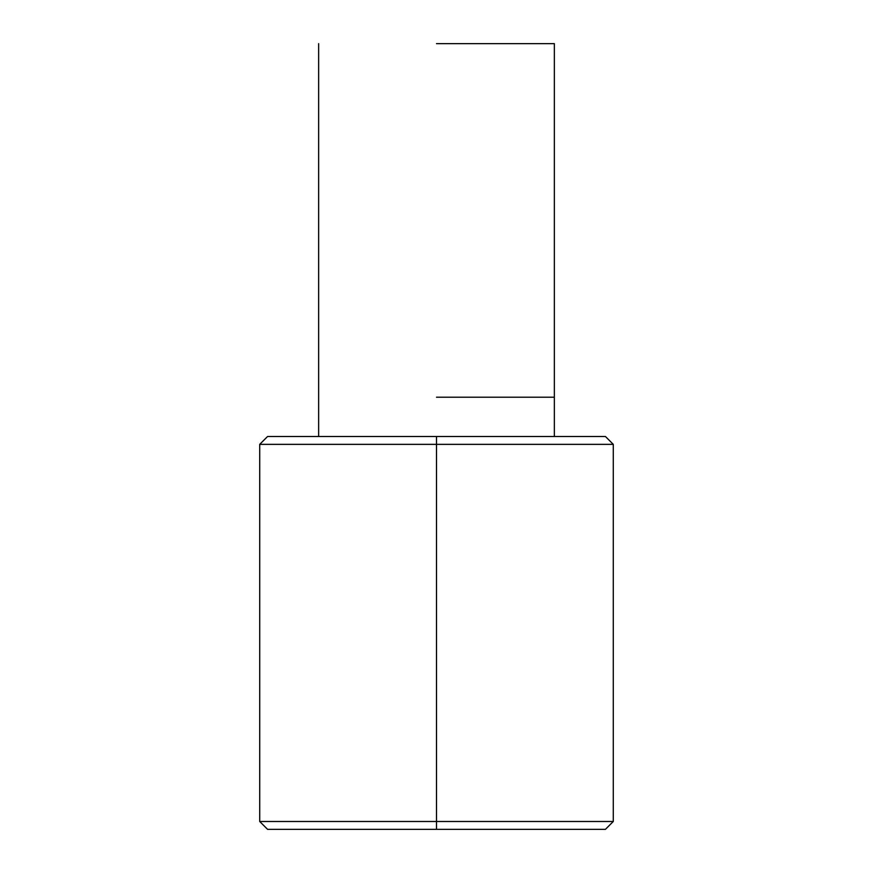 <?xml version="1.0" encoding="UTF-8"?>
<svg xmlns="http://www.w3.org/2000/svg" width="873" height="873" viewBox="0 0 873 873"><rect width="100%" height="100%" fill="white"/><g stroke="black" fill="none" stroke-linecap="round" stroke-linejoin="round"><path stroke-width="1.31" d="M436.5 397.215L554.355 397.215L436.5 397.215M259.718 821.493L259.718 444.357L259.718 821.493L613.283 821.493L613.283 444.357L613.283 821.493L436.5 821.493L436.5 444.357L436.5 821.493L259.718 821.493L267.575 829.35L436.5 829.35L267.575 829.35L259.718 821.493M613.283 444.357L259.718 444.357L613.283 444.357L605.425 436.5L436.5 436.5L605.425 436.5L613.283 444.357M267.575 436.5L436.5 436.5L436.5 444.357L436.5 436.5L267.575 436.5L259.718 444.357L267.575 436.5M605.425 829.35L436.5 829.35L436.5 821.493L436.5 829.35L605.425 829.35L613.283 821.493L605.425 829.35M436.5 43.65L554.355 43.65L436.5 43.65M554.355 43.65L554.355 436.5M318.645 43.65L318.645 436.5"/></g></svg>

